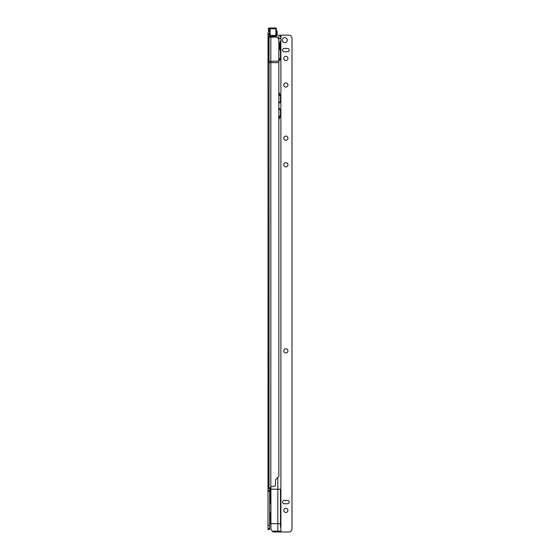 <?xml version="1.0" encoding="UTF-8"?>
<svg xmlns="http://www.w3.org/2000/svg" width="560" height="560" viewBox="0 0 560 560"><rect width="100%" height="100%" fill="white"/><g stroke="black" fill="none" stroke-linecap="round" stroke-linejoin="round"><path stroke-width="0.84" d="M269.675 34.692L268.016 34.692L268.016 32.76A1.659 1.659 0 0 1 269.675 31.101M270.508 520.478L270.508 515.333M269.675 35.644L270.284 37.226M269.675 488.404L269.675 529.536L268.016 529.536L268.016 488.418L269.675 488.418M269.675 503.356L270.795 503.356L270.844 502.544A2.079 2.079 0 0 1 270.921 502.376M278.838 61.082L278.838 476.392L275.541 479.759L275.541 484.673A1.659 1.659 0 0 1 273.882 486.332L272.3 486.332A2.079 2.079 0 0 0 270.844 486.934L270.683 488.404L268.016 488.404L268.016 61.369L278.838 61.082L278.838 40.362A3.325 3.318 0 0 0 275.513 37.044L268.492 37.226L268.016 36.323L269.675 36.323M269.675 32.998L268.016 34.692L268.016 36.323M268.016 62.328L268.016 37.352M268.016 61.369L268.016 36.281M269.675 490.49L268.016 490.49L269.675 490.49M269.675 528.703L268.016 528.703M270.844 502.544L270.844 486.934L269.605 488.404M268.492 37.226L268.156 62.622L278.838 62.622M276.654 33.523L277.151 33.201L277.151 34.916L276.654 35.28L276.325 33.523M276.157 36.274L277.151 35.819L277.151 31.101L277.151 34.916M277.151 35.819L277.151 34.188M276.325 35.553L276.325 37.142M270.095 28.77L270.095 36.288A0.413 0.413 0 0 1 269.675 35.875L269.675 29.519L270.095 28.77L275.905 28.77L275.905 28L276.325 28.413L276.325 35.434L275.905 35.406L275.905 28.77L276.325 28.805M268.429 29.435L268.59 30.877L268.59 28.056L268.59 29.603L269.675 29.659L269.675 28L275.905 28A0.413 0.413 0 0 1 276.325 28.413L276.325 29.694M269.675 32.452L269.675 30.464M276.325 36.435L276.325 35.434M268.59 28.056L269.675 28L268.429 28.224L268.429 29.498M278.74 40.124L278.817 35.175L280.889 35.168L278.817 35.175M279.671 43.127L279.671 49.154L279.671 43.127L280.476 41.013L280.476 51.268L279.671 49.154M279.643 43.568L279.643 43.218M287.952 510.398A2.079 2.079 0 0 1 285.88 512.47A2.079 2.079 180 0 0 287.952 510.398A2.079 2.079 180 0 0 285.88 508.319A2.079 2.079 180 0 0 283.801 510.398A2.079 2.079 180 0 0 285.88 512.47A2.079 2.079 0 0 1 283.801 510.398M283.801 138.194A2.079 2.079 180 0 0 285.88 140.266A2.079 2.079 180 0 0 287.952 138.194A2.079 2.079 180 0 0 285.88 136.115A2.079 2.079 180 0 0 283.801 138.194A2.079 2.079 180 0 0 285.88 140.266A2.079 2.079 180 0 0 287.952 138.194M287.952 350.882A2.079 2.079 0 0 1 285.88 352.954A2.079 2.079 180 0 0 287.952 350.882A2.079 2.079 180 0 0 285.88 348.803A2.079 2.079 180 0 0 283.801 350.882A2.079 2.079 180 0 0 285.88 352.954A2.079 2.079 0 0 1 283.801 350.882M287.952 164.78A2.079 2.079 0 0 1 285.88 166.852A2.079 2.079 180 0 0 287.952 164.78A2.079 2.079 180 0 0 285.88 162.701A2.079 2.079 180 0 0 283.801 164.78A2.079 2.079 180 0 0 285.88 166.852A2.079 2.079 0 0 1 283.801 164.78M287.952 85.022A2.079 2.079 0 0 1 285.88 87.094A2.079 2.079 180 0 0 287.952 85.022A2.079 2.079 180 0 0 285.88 82.943A2.079 2.079 180 0 0 283.801 85.022A2.079 2.079 180 0 0 285.88 87.094A2.079 2.079 0 0 1 283.801 85.022M287.952 58.436A2.079 2.079 0 0 1 285.88 60.508A2.079 2.079 180 0 0 287.952 58.436A2.079 2.079 180 0 0 285.88 56.357A2.079 2.079 180 0 0 283.801 58.436A2.079 2.079 180 0 0 285.88 60.508A2.079 2.079 0 0 1 283.801 58.436M282.268 40.159A2.492 2.492 180 0 0 284.76 42.651A2.492 2.492 180 0 0 287.252 40.159A2.492 2.492 180 0 0 284.76 37.667A2.492 2.492 180 0 0 282.268 40.159A2.492 2.492 180 0 0 284.76 42.651A2.492 2.492 180 0 0 287.252 40.159M278.838 119.546L280.469 116.179L280.469 109.529L278.838 108.157M280.476 527.016L280.476 489.216L277.816 489.216L277.816 477.407M280.476 489.216L280.476 526.183M278.838 60.928L280.476 59.689L280.476 51.268M278.838 103.432L279.132 102.725L280.014 102.886L280.469 102.053L280.469 95.41L278.838 92.043M278.649 94.801L279.825 94.577M278.81 95.41L280.469 95.41M279.132 102.725L278.649 102.41M278.81 116.179L280.469 116.179M279.664 117.012L280.014 117.012M279.825 117.012L278.649 116.781M280.889 35.168L288.659 35.168A3.325 3.325 0 0 1 291.543 36.834A3.325 3.325 0 0 0 288.659 35.168L280.889 35.168L280.889 532L274.246 532A3.325 3.325 0 0 1 272.048 531.167L270.921 528.675L270.921 489.216L277.816 489.216L277.816 523.691L270.921 523.691M272.048 531.167L280.476 531.167M270.921 486.857L270.921 489.216M280.476 41.013L280.476 58.373L278.838 58.373M282.555 50.127A1.659 1.659 180 0 0 284.214 51.786L287.539 51.786A1.659 1.659 180 0 0 289.198 50.127A1.659 1.659 180 0 0 287.539 48.461L284.214 48.461A1.659 1.659 180 0 0 282.555 50.127A1.659 1.659 180 0 0 284.214 51.786L287.539 51.786A1.659 1.659 180 0 0 289.198 50.127M282.555 502.089A1.659 1.659 180 0 0 284.214 503.748L287.539 503.748A1.659 1.659 180 0 0 289.198 502.089A1.659 1.659 180 0 0 287.539 500.423L284.214 500.423A1.659 1.659 180 0 0 282.555 502.089A1.659 1.659 180 0 0 284.214 503.748L287.539 503.748A1.659 1.659 180 0 0 289.198 502.089M291.543 36.834L291.984 37.604L291.984 529.564L291.543 530.334A3.325 3.325 0 0 1 288.659 532L280.889 532M278.838 59.689L280.476 59.689L278.838 59.675M278.817 38.5L280.476 38.5L280.476 35.175M278.215 60.928L278.873 60.928M278.74 59.689L280.273 59.689M278.81 109.529L280.469 109.529M278.81 102.053L280.469 102.053M279.643 49.063L279.643 48.713M280.476 523.691L277.816 523.691L277.816 532M270.508 513.373L269.997 512.134L269.752 523.922L269.675 511.714M270.844 486.934L270.844 37.044M269.696 488.404L269.696 503.356M270.613 488.404L270.613 503.356M269.066 488.404L269.066 37.128M268.156 488.404L268.016 62.622M269.675 491.323L268.016 491.323M269.675 525.385L268.016 525.385M269.675 528.752L268.016 528.752M269.675 529.487L268.016 529.487M269.675 34.867L268.016 34.867M269.675 34.804L268.016 34.804M275.905 37.065L275.905 35.406L269.675 35.434M270.095 37.058L270.095 36.288L275.905 36.288A0.413 0.413 180 0 0 276.325 35.875M268.59 30.877L269.675 30.933L268.429 30.709M279.916 49.518L279.916 42.763M280.476 58.555L278.838 58.555M269.997 523.677L270.508 522.438M277.151 31.101L276.325 31.101M269.675 28L275.905 28"/></g></svg>
